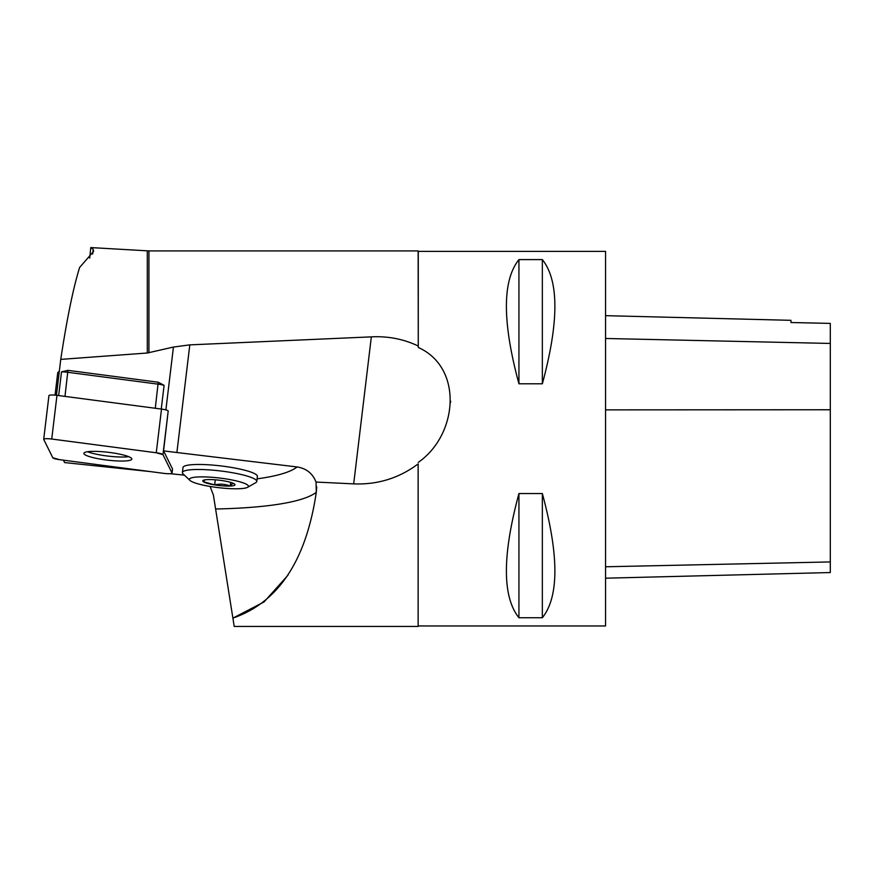 <?xml version="1.0" encoding="UTF-8"?>
<svg xmlns="http://www.w3.org/2000/svg" width="874" height="874" viewBox="0 0 874 874"><rect width="100%" height="100%" fill="white"/><g stroke="black" fill="none" stroke-linecap="round" stroke-linejoin="round"><path stroke-width="1.31" d="M161.253 409.043L164.104 385.336L158.238 382.222L67.943 370.347L61.519 371.854L58.667 395.561M48.977 395.725A7.429 1.213 6.8 0 1 48.944 395.594A7.429 1.213 6.8 0 1 56.974 395.343L161.504 409.076A7.429 1.213 6.8 0 1 168.201 410.966L163.558 450.864A234.112 38.183 -173.2 0 0 176.887 452.524L297.116 466.956C306.348 468.42 312.652 473.446 316.038 482.055L353.686 483.879L371.341 336.861C388.001 336.02 403.602 339.057 418.143 345.973C403.602 339.057 388.001 336.02 371.341 336.861L189.811 344.869L173.434 347.054L147.302 353.009L60.743 359.389L56.439 395.277M60.743 359.389C66.97 318.573 73.263 287.939 79.61 267.477C73.263 287.939 66.97 318.573 60.743 359.389M150.186 471.578L64.6 462.575L63.409 460.172M147.302 250.871L147.302 353.009L148.93 352.757L148.93 250.914L90.776 247.571L89.694 258.158M79.61 267.477L93.616 251.373L93.212 249.33L90.776 247.571M163.558 450.864L172.517 468.967A7.429 1.213 6.8 0 1 172.539 469.098L172.058 473.14A7.429 1.213 -173.2 0 0 172.025 473.009L162.957 454.655A7.429 1.213 -173.2 0 0 156.26 452.765L51.73 439.021A7.429 1.213 -173.2 0 0 43.7 439.283A7.429 1.213 -173.2 0 0 43.722 439.414L52.801 457.757L43.722 439.414M184.414 475.172L170.364 473.697M189.953 480.394L183.114 473.937A37.462 6.107 6.8 0 1 182.393 472.528L182.994 467.514A37.462 6.107 6.8 0 1 220.914 465.918A37.462 6.107 6.8 0 1 257.371 476.45L256.77 481.465A37.462 6.107 6.8 0 1 255.743 482.667L247.56 487.321A29.705 4.851 6.8 0 1 239.684 488.708A29.705 4.851 6.8 0 1 210.295 486.49A29.705 4.851 6.8 0 1 189.953 480.394A29.705 4.851 6.8 0 1 219.461 478.012A29.705 4.851 6.8 0 1 247.56 487.321M353.686 483.879C377.59 484.819 399.068 478.165 418.143 463.908L418.143 626.429L418.143 463.908M316.038 482.055L316.29 492.313C306.173 560.529 278.369 602.47 232.888 618.126L234.199 626.429L418.143 626.429M316.727 486.851L316.29 492.313A294.975 48.114 6.8 0 1 215.605 509.007L232.888 618.126L264.079 601.924L287.983 575.212M418.275 625.959L605.562 625.959L605.562 251.384L418.275 251.384L418.275 347.47L418.143 250.914L148.93 250.914M450.591 402.499L450.623 401.155M418.275 347.47C463.471 367.681 457.954 434.837 418.275 462.379M518.938 259.6C502.222 280.532 502.222 321.938 518.938 383.795L542.35 383.795C559.054 321.938 559.054 280.532 542.35 259.6L518.938 259.6L518.938 383.795M518.938 493.548C502.222 555.405 502.222 596.811 518.938 617.743L542.35 617.743C559.054 596.811 559.054 555.405 542.35 493.548L518.938 493.548L518.938 617.743M215.605 509.007L213.376 494.968L210.077 486.447M605.562 578.195L830.3 572.546L830.3 323.402L790.97 322.528L790.97 320.321L605.562 315.667M542.35 617.743L542.35 493.548M542.35 383.795L542.35 259.6M59.235 371.985A9.363 1.529 -173.2 0 0 57.913 372.379A9.363 1.529 -173.2 0 0 57.75 372.619L55.051 395.124L57.75 372.619M164.104 385.336A9.363 1.529 -173.2 0 0 158.161 384.167L67.866 372.302A9.363 1.529 -173.2 0 0 61.519 371.854M182.393 472.528A37.462 6.107 6.8 0 1 220.314 470.933A37.462 6.107 6.8 0 1 256.77 481.465M204.898 479.87L203.314 481.683L214.665 484.895L215.277 479.804M230.233 486.042C231.839 483.737 233.238 483.038 234.451 483.956A16.224 2.644 6.8 0 1 230.233 486.042A16.224 2.644 6.8 0 1 214.665 484.895C220.04 483.672 225.23 484.043 230.233 486.042L230.681 482.382M214.665 484.895A16.224 2.644 6.8 0 1 203.314 481.683A16.224 2.644 6.8 0 1 203.544 480.219A16.224 2.644 6.8 0 1 207.531 479.608A16.224 2.644 6.8 0 1 223.099 480.744A16.224 2.644 6.8 0 1 234.407 483.923A16.224 2.644 6.8 0 1 234.451 483.956L234.308 483.846M128.653 456.654A24.144 3.933 6.8 0 1 108.365 456.141A24.144 3.933 6.8 0 1 87.597 451.727M52.801 457.757A7.429 1.213 -173.2 0 0 59.498 459.658L164.028 473.391A7.429 1.213 -173.2 0 0 172.058 473.14M90.94 451.421A24.144 3.933 -173.2 0 0 83.904 453.333A24.144 3.933 -173.2 0 0 107.404 460.117A24.144 3.933 -173.2 0 0 131.843 459.09A24.144 3.933 -173.2 0 0 117.28 453.661A24.144 3.933 -173.2 0 0 90.94 451.421M58.23 459.473L54.101 458.511M52.79 457.757L59.519 459.658L163.984 473.391C169.119 473.948 171.796 473.817 172.025 472.998L162.957 454.666L156.238 452.765L51.763 439.032C46.639 438.464 43.962 438.595 43.733 439.414L52.79 457.757M173.434 347.054L165.885 409.917M189.811 344.869L176.887 452.524M257.087 478.854A272.502 44.443 -173.2 0 0 297.116 466.956M93.212 249.33L92.644 254.061M830.3 561.938L605.562 566.778M830.3 409.764L605.562 409.873M830.3 343.438L605.562 338.478M67.943 370.347L64.971 396.392M155.277 408.256L158.238 382.222M172.025 473.009L172.517 468.967M168.201 410.966L162.957 454.655M56.974 395.343L51.73 439.021M156.26 452.765L161.504 409.076M59.312 371.308L57.913 372.379M48.944 395.594L43.7 439.283"/></g></svg>
